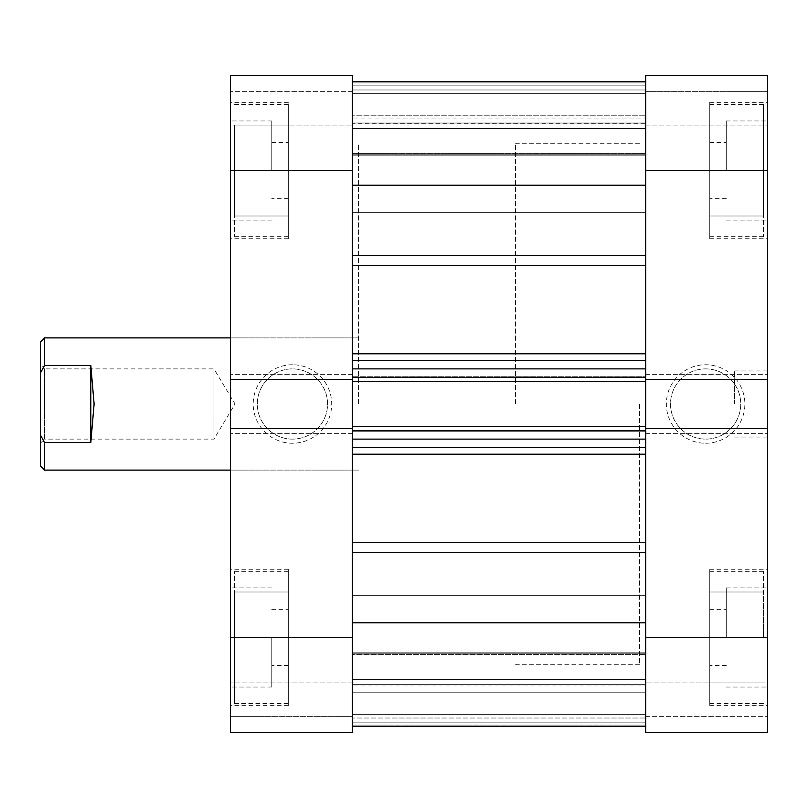<?xml version="1.0" encoding="UTF-8"?>
<svg xmlns="http://www.w3.org/2000/svg" width="808" height="808" viewBox="0 0 808 808"><rect width="100%" height="100%" fill="white"/><g stroke="black" fill="none" stroke-linecap="round" stroke-linejoin="round"><path stroke-width="0.61" stroke-dasharray="4.04 3.03" d="M763.469 170.549L763.469 236.663L763.469 104.444L763.469 170.549L763.469 125.099L709.757 125.099L709.757 236.663L709.757 102.374L709.757 238.724L709.757 104.444L709.757 215.999L709.757 125.099L763.469 125.099L763.469 170.549L709.757 170.549L763.469 170.549L763.469 215.999L763.469 170.549M763.469 637.451L763.469 571.337L763.469 637.451L709.757 637.451L709.757 703.556L709.757 569.276L709.757 705.626L709.757 571.337L709.757 682.901L709.757 637.451L763.469 637.451L763.469 592.001L763.469 637.451M726.281 637.451L726.281 587.87L726.281 637.451M645.713 637.451L645.713 732.482L767.6 732.482L767.6 569.276L767.6 637.451L767.6 587.87L767.6 637.451L645.713 637.451L645.713 81.719L645.713 170.549L645.713 128.411L645.713 170.549L645.713 128.411L645.713 170.549L767.6 170.549L767.6 102.374L767.6 238.724L767.6 75.518L645.713 75.518L767.6 75.518L767.6 91.637L767.6 75.518L645.713 75.518L645.713 170.549M726.281 170.549L726.281 120.968L726.281 170.549M767.6 404L767.6 370.943L767.6 404M734.543 404L734.543 370.943L734.543 404M705.626 443.249A39.249 39.249 0 0 0 744.875 404A39.249 39.249 0 0 0 705.626 364.751A39.249 39.249 0 0 0 666.368 404A39.249 39.249 0 0 0 705.626 443.249M705.626 368.882A35.118 35.118 0 0 1 740.744 404A35.118 35.118 0 0 1 705.626 439.118A35.118 35.118 0 0 1 670.499 404A35.118 35.118 0 0 1 705.626 368.882A35.118 35.118 0 0 1 740.744 404A35.118 35.118 0 0 1 705.626 439.118A35.118 35.118 0 0 1 670.499 404A35.118 35.118 0 0 1 705.626 368.882M639.512 404L639.512 664.307L639.512 404M645.713 404L645.713 664.307L645.713 404M645.713 91.637L645.713 125.099L645.713 91.637L767.6 91.637L767.6 125.099L767.6 91.637L645.713 91.637M645.713 732.482L645.713 682.901L645.713 732.482L767.6 732.482L767.6 716.363L767.6 732.482L645.713 732.482M767.6 428.543L767.6 433.341L767.6 428.543L645.713 428.543L645.713 374.659L645.713 379.457L767.6 379.457L767.6 374.659L767.6 379.457M767.6 682.901L767.6 716.363L767.6 682.901L645.713 682.901L767.6 682.901M767.6 637.451L767.6 170.549M645.713 716.363L767.6 716.363L645.713 716.363M645.713 374.659L767.6 374.659L645.713 374.659M645.713 433.341L767.6 433.341L645.713 433.341M645.713 125.099L767.6 125.099L645.713 125.099M763.469 592.001L709.757 592.001L763.469 592.001M763.469 682.901L709.757 682.901L763.469 682.901M763.469 215.999L709.757 215.999L763.469 215.999M234.593 637.451L234.593 571.337L234.593 703.556L234.593 637.451L234.593 682.901L288.305 682.901L288.305 571.337L288.305 705.626L288.305 569.276L288.305 703.556L288.305 592.001L288.305 682.901L234.593 682.901L234.593 637.451L288.305 637.451L234.593 637.451L234.593 592.001L234.593 637.451M234.593 170.549L234.593 236.663L234.593 170.549L234.593 215.999L288.305 215.999L288.305 104.444L288.305 238.724L288.305 102.374L288.305 236.663L288.305 125.099L288.305 215.999L234.593 215.999L234.593 170.549L288.305 170.549L234.593 170.549L234.593 125.099L234.593 170.549M271.781 170.549L271.781 120.968L271.781 170.549M352.349 170.549L352.349 75.518L230.462 75.518L230.462 238.724L230.462 170.549L230.462 220.129L230.462 170.549L352.349 170.549L352.349 128.411L352.349 185.194L352.349 81.719L352.349 726.281L352.349 725.069L645.713 725.069L645.713 654.591L645.713 725.069L352.349 725.069L352.349 652.167L352.349 726.281L352.349 684.639L352.349 692.779L645.713 692.779L645.713 653.207L645.713 692.779L352.349 692.779L352.349 726.281L352.349 595.304L352.349 637.451L352.349 595.304L352.349 637.451L230.462 637.451L230.462 705.626L230.462 569.276L230.462 732.482L352.349 732.482L230.462 732.482L230.462 716.363L230.462 732.482L352.349 732.482L352.349 637.451M271.781 637.451L271.781 687.032L271.781 637.451M292.446 364.751A39.249 39.249 0 0 0 253.187 404A39.249 39.249 0 0 0 292.446 443.249A39.249 39.249 0 0 0 331.694 404A39.249 39.249 0 0 0 292.446 364.751M292.446 439.118A35.118 35.118 0 0 1 257.318 404A35.118 35.118 0 0 1 292.446 368.882A35.118 35.118 0 0 1 327.563 404A35.118 35.118 0 0 1 292.446 439.118A35.118 35.118 0 0 1 257.318 404A35.118 35.118 0 0 1 292.446 368.882A35.118 35.118 0 0 1 327.563 404A35.118 35.118 0 0 1 292.446 439.118M230.462 404L230.462 470.104L230.462 404M358.55 404L358.55 143.693L358.55 404M352.349 404L352.349 143.693L352.349 404M352.349 716.363L352.349 682.901L352.349 716.363L230.462 716.363L230.462 682.901L230.462 716.363L352.349 716.363M352.349 75.518L352.349 125.099L352.349 75.518L230.462 75.518L230.462 91.637L230.462 75.518L352.349 75.518M230.462 379.457L230.462 374.659L230.462 379.457L352.349 379.457L352.349 433.341L352.349 428.543L230.462 428.543L230.462 433.341L230.462 428.543M230.462 125.099L230.462 91.637L230.462 125.099L352.349 125.099L230.462 125.099M230.462 170.549L230.462 637.451M352.349 91.637L230.462 91.637L352.349 91.637M352.349 433.341L230.462 433.341L352.349 433.341M352.349 374.659L230.462 374.659L352.349 374.659M352.349 682.901L230.462 682.901L352.349 682.901M234.593 125.099L288.305 125.099L234.593 125.099M234.593 592.001L288.305 592.001L234.593 592.001M40.4 443.249L44.531 439.118L44.531 368.882L213.938 368.882L213.938 439.118L213.938 368.882L235.037 404L213.938 439.118L44.531 439.118L44.531 368.882L40.4 364.751L40.4 443.249L40.4 364.751M515.554 404L515.554 143.693L515.554 404M44.531 470.104L44.531 442.542L90.809 442.542L94.112 404L90.809 365.458L44.531 365.458L44.531 337.896M40.4 342.026L40.4 373.084L44.531 365.458M44.531 442.542L40.4 434.916L40.4 373.084M40.4 434.916L40.4 465.974M90.809 442.542L90.809 365.458M352.349 185.194L352.349 353.803L352.349 185.194L645.713 185.194M645.713 542.471L645.713 454.197L645.713 542.471L352.349 542.471L352.349 454.197L352.349 542.471M352.349 123.361L352.349 154.793L352.349 115.221L352.349 123.361L645.713 123.361L645.713 154.793L645.713 115.221L645.713 123.361L352.349 123.361M352.349 379.457L352.349 353.803L352.349 368.882L645.713 368.882L645.713 353.803L645.713 368.882M645.713 428.543L645.713 431.27L352.349 431.27L645.713 431.27L352.349 431.27L352.349 426.523L352.349 431.27L645.713 431.27L645.713 376.73L352.349 376.73L645.713 376.73L352.349 376.73L645.713 376.73L645.713 381.477L352.349 381.477L352.349 376.73L352.349 381.477L645.713 381.477L645.713 376.73L645.713 381.477L645.713 377.346L352.349 377.346L352.349 381.477L352.349 376.73L352.349 428.543M352.349 377.346L352.349 368.882M352.349 81.719L352.349 155.833L352.349 81.719L352.349 123.038L352.349 81.719L352.349 115.221L645.713 115.221L352.349 115.221L352.349 81.719L645.713 81.719L645.713 115.221L645.713 81.719M645.713 153.409L645.713 82.931L645.713 155.833L645.713 153.409L352.349 153.409L645.713 153.409M645.713 118.907L645.713 93.698L645.713 123.038L645.713 118.907L352.349 118.907L645.713 118.907M645.713 377.346L645.713 379.457M352.349 430.654L645.713 430.654L645.713 454.197L645.713 439.118L352.349 439.118M645.713 654.591L645.713 652.167L645.713 654.591L352.349 654.591L645.713 654.591M645.713 718.019L645.713 692.779L645.713 726.281L645.713 714.302L645.713 726.281L645.713 718.019L352.349 718.019L645.713 718.019M645.713 684.962L645.713 714.302L645.713 684.962L352.349 684.962L645.713 684.962M645.713 430.654L645.713 439.118M352.349 82.931L645.713 82.931L352.349 82.931M352.349 622.806L645.713 622.806M645.713 93.698L352.349 93.698L645.713 93.698M352.349 123.038L645.713 123.038L352.349 123.038M352.349 447.38L645.713 447.38M645.713 426.523L352.349 426.523M645.713 360.62L352.349 360.62M645.713 714.302L352.349 714.302L645.713 714.302M645.713 726.281L352.349 726.281M645.713 381.477L352.349 381.477M352.349 454.197L645.713 454.197M352.349 265.529L645.713 265.529M645.713 353.803L352.349 353.803M645.713 653.207L352.349 653.207L645.713 653.207M352.349 684.639L645.713 684.639L352.349 684.639M645.713 154.793L352.349 154.793L645.713 154.793M645.713 255.671L352.349 255.671M352.349 552.329L645.713 552.329M645.713 89.981L352.349 89.981L645.713 89.981M352.349 85.85L645.713 85.85L352.349 85.85M352.349 722.15L645.713 722.15L352.349 722.15M763.469 236.663L709.757 236.663M763.469 703.556L709.757 703.556M709.757 609.353L726.281 609.353M709.757 142.461L726.281 142.461M726.281 120.968L767.6 120.968M726.281 587.87L767.6 587.87M734.543 370.943L767.6 370.943M709.757 102.374L767.6 102.374M709.757 569.276L767.6 569.276M639.512 664.307L515.554 664.307M726.281 198.647L709.757 198.647M726.281 665.54L709.757 665.54M639.512 143.693L515.554 143.693M709.757 705.626L767.6 705.626M709.757 238.724L767.6 238.724M734.543 437.057L767.6 437.057M726.281 687.032L767.6 687.032M726.281 220.129L767.6 220.129M763.469 571.337L709.757 571.337M763.469 104.444L709.757 104.444M234.593 571.337L288.305 571.337M234.593 104.444L288.305 104.444M288.305 198.647L271.781 198.647M288.305 665.54L271.781 665.54M271.781 687.032L230.462 687.032M271.781 220.129L230.462 220.129M288.305 705.626L230.462 705.626M288.305 238.724L230.462 238.724M358.55 470.104L230.462 470.104L358.55 470.104M271.781 609.353L288.305 609.353M271.781 142.461L288.305 142.461M358.55 337.896L230.462 337.896L358.55 337.896M288.305 102.374L230.462 102.374M288.305 569.276L230.462 569.276M271.781 120.968L230.462 120.968M271.781 587.87L230.462 587.87M234.593 236.663L288.305 236.663M234.593 703.556L288.305 703.556M352.349 212.696L645.713 212.696L352.349 212.696M352.349 679.589L645.713 679.589L352.349 679.589M352.349 128.411L645.713 128.411L352.349 128.411M352.349 595.304L645.713 595.304L352.349 595.304M352.349 652.167L645.713 652.167L352.349 652.167M352.349 155.833L645.713 155.833L352.349 155.833"/><path stroke-width="1.21" d="M767.6 637.451L767.6 732.482L645.713 732.482L645.713 637.451L767.6 637.451L767.6 379.457L645.713 379.457L645.713 75.518L767.6 75.518L767.6 170.549L645.713 170.549M767.6 379.457L767.6 170.549M645.713 637.451L645.713 428.543L767.6 428.543M230.462 170.549L230.462 75.518L352.349 75.518L352.349 170.549L230.462 170.549L230.462 428.543L352.349 428.543L352.349 732.482L230.462 732.482L230.462 637.451L352.349 637.451M230.462 428.543L230.462 637.451M352.349 170.549L352.349 379.457L230.462 379.457M230.462 337.896L44.531 337.896L44.531 365.458L90.809 365.458L94.112 404L90.809 442.542L44.531 442.542L44.531 470.104L230.462 470.104M44.531 470.104L40.4 465.974L40.4 342.026L44.531 337.896M44.531 442.542L40.4 434.916M40.4 373.084L44.531 365.458M90.809 442.542L90.809 365.458M352.349 428.543L352.349 379.457M645.713 379.457L645.713 381.477L352.349 381.477M352.349 426.523L645.713 426.523L645.713 381.477M645.713 426.523L645.713 428.543M352.349 185.194L645.713 185.194M352.349 622.806L645.713 622.806M645.713 81.719L352.349 81.719M645.713 447.38L352.349 447.38M352.349 360.62L645.713 360.62M352.349 255.671L645.713 255.671M352.349 542.471L645.713 542.471M352.349 353.803L645.713 353.803M645.713 265.529L352.349 265.529M645.713 454.197L352.349 454.197M645.713 552.329L352.349 552.329M645.713 430.654L352.349 430.654M352.349 439.118L645.713 439.118M352.349 377.346L645.713 377.346M645.713 368.882L352.349 368.882M352.349 726.281L645.713 726.281"/></g></svg>

